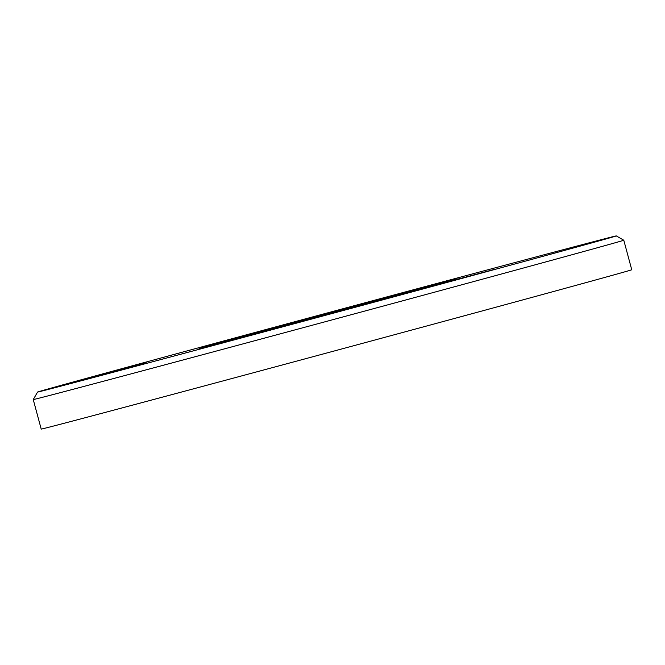 <?xml version="1.0" encoding="UTF-8"?>
<svg xmlns="http://www.w3.org/2000/svg" width="665" height="665" viewBox="0 0 665 665"><rect width="100%" height="100%" fill="white"/><g stroke="black" fill="none" stroke-linecap="round" stroke-linejoin="round"><path stroke-width="1" d="M159.933 358.277A299.707 0.906 -15.1 0 0 37.564 392.059A299.707 0.906 -15.1 0 0 193.582 350.796A299.707 0.906 -15.1 0 0 493.912 269.699A299.707 0.906 -15.1 0 0 616.28 235.909A299.707 0.906 -15.1 0 0 459.49 277.388A299.707 0.906 -15.1 0 0 159.933 358.277M616.28 235.909L623.778 240.223A305.825 0.923 164.9 0 1 623.787 240.223A305.825 0.923 164.9 0 1 498.916 274.695A305.825 0.923 164.9 0 1 192.85 357.346A305.825 0.923 164.9 0 1 33.25 399.565A305.825 0.923 164.9 0 1 33.25 399.557L37.564 392.059M253.141 333.556L454.777 279.491L268.352 330.164L199.076 348.485L253.141 333.556M431.718 286.191L494.577 269.333L431.718 286.191M396.648 294.42L459.507 277.563L396.648 294.42M83.399 379.657L146.258 362.799L83.399 379.657M33.25 399.565L41.213 429.091A305.825 0.923 -15.1 0 0 200.813 386.872A305.825 0.923 -15.1 0 0 506.88 304.229A305.825 0.923 -15.1 0 0 631.75 269.749L623.787 240.223"/></g></svg>
